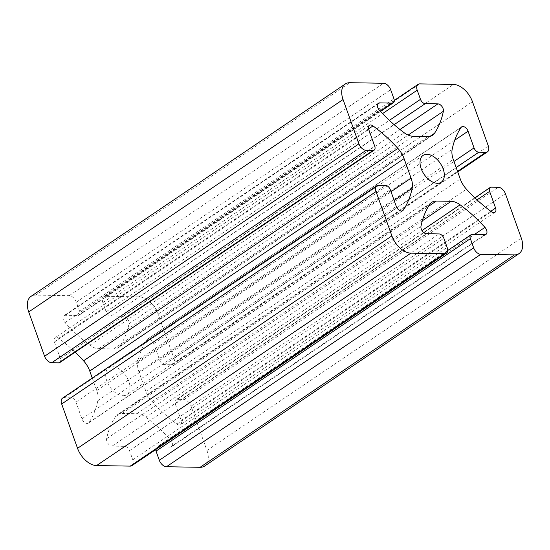 <?xml version="1.0" encoding="UTF-8"?>
<svg xmlns="http://www.w3.org/2000/svg" width="550" height="550" viewBox="0 0 550 550"><rect width="100%" height="100%" fill="white"/><g stroke="black" fill="none" stroke-linecap="round" stroke-linejoin="round"><path stroke-width="0.41" stroke-dasharray="2.75 2.06" d="M204.662 466.036A19.044 11.509 56 0 0 206.938 450.471L191.07 406.154A7.143 4.317 56 0 0 183.927 399.678L176.969 399.568A4.764 2.881 56 0 0 175.828 399.877A4.764 2.881 56 0 0 175.264 403.769L181.239 420.461A5.163 3.121 -124 0 1 180.62 424.676A5.163 3.121 -124 0 1 176.983 424.084A119.041 71.94 -124 0 1 152.109 401.603A19.044 11.509 -124 0 1 145.908 391.387L138.909 371.848A19.044 11.509 -124 0 1 137.83 361.714A119.041 71.94 -124 0 1 146.809 339.804A5.163 3.121 -124 0 1 147.331 339.281A5.163 3.121 -124 0 1 153.725 343.619L159.699 360.305A4.764 2.881 56 0 0 164.457 364.623L171.414 364.739A7.143 4.317 56 0 0 173.126 364.265A7.143 4.317 56 0 0 173.979 358.428L158.111 314.112A19.044 11.509 56 0 0 139.067 296.849L105.428 296.285A7.143 4.317 56 0 0 103.716 296.759A7.143 4.317 56 0 0 102.864 302.596L106.143 311.761A4.764 2.881 56 0 0 110.901 316.071L123.571 316.284A5.163 3.121 -124 0 1 127.607 318.876A5.163 3.121 -124 0 1 129.03 323.689A119.041 71.94 -124 0 1 120.161 345.709A19.044 11.509 -124 0 1 118.209 347.683A19.044 11.509 -124 0 1 113.651 348.947L98.814 348.693A19.044 11.509 -124 0 1 89.884 345.201A119.041 71.94 -124 0 1 65.051 322.616A5.163 3.121 -124 0 1 64.006 315.652A5.163 3.121 -124 0 1 65.244 315.308L77.907 315.521A4.764 2.881 56 0 0 79.049 315.205A4.764 2.881 56 0 0 79.619 311.314L76.34 302.149A7.143 4.317 56 0 0 69.197 295.68L35.557 295.116A19.044 11.509 56 0 0 30.992 296.374M123.014 395.697A16.191 9.783 56 0 0 126.892 394.618A16.191 9.783 56 0 0 125.929 375.726A16.191 9.783 56 0 0 108.762 367.792A16.191 9.783 56 0 0 108.082 383.907A16.191 9.783 56 0 0 123.014 395.697M131.938 465.658A7.143 4.317 56 0 0 132.791 459.821L129.511 450.656A4.764 2.881 56 0 0 124.747 446.339L112.083 446.126A5.163 3.121 -124 0 1 108.047 443.541A5.163 3.121 -124 0 1 106.624 438.721A119.041 71.94 -124 0 1 115.486 416.707A19.044 11.509 -124 0 1 117.446 414.734A19.044 11.509 -124 0 1 122.004 413.469L136.84 413.717A19.044 11.509 -124 0 1 145.771 417.216A119.041 71.94 -124 0 1 170.603 439.794A5.163 3.121 -124 0 1 171.648 446.765A5.163 3.121 -124 0 1 170.411 447.109L157.747 446.896A4.764 2.881 56 0 0 156.606 447.212A4.764 2.881 56 0 0 155.705 449.598M92.262 378.056L96.738 390.569A19.044 11.509 -124 0 1 97.824 400.696A119.041 71.94 -124 0 1 88.846 422.606A5.163 3.121 -124 0 1 88.323 423.129A5.163 3.121 -124 0 1 81.929 418.797L75.955 402.105A4.764 2.881 56 0 0 71.191 397.788L64.24 397.678A7.143 4.317 56 0 0 62.528 398.145M59.819 362.533A4.764 2.881 56 0 0 60.39 358.641L54.416 341.956A5.163 3.121 -124 0 1 55.034 337.734A5.163 3.121 -124 0 1 58.671 338.326A119.041 71.94 -124 0 1 75.13 352.186M173.979 358.428L488.324 146.018M158.111 314.112L472.457 101.695M164.457 364.623L456.156 167.516M171.414 364.739L457.545 171.394M159.699 360.305L453.984 161.453M139.067 296.849L453.413 84.439M105.428 296.285L419.774 83.875M153.725 343.619L454.699 140.243M146.809 339.804L461.154 127.394M137.83 361.714L452.176 149.304M138.909 371.848L453.262 159.431M145.908 391.387L460.254 178.977M152.109 401.603L466.455 189.193M176.983 424.084L491.329 211.674M181.239 420.461L490.799 211.282M175.264 403.769L477.036 199.856M176.969 399.568L491.315 187.151M183.927 399.678L498.272 187.268M191.07 406.154L505.416 193.744M206.938 450.471L521.283 238.061M157.747 446.896L472.092 234.479M170.411 447.109L484.756 234.692M170.603 439.794L474.389 234.52M145.771 417.216L422.001 230.553M136.84 413.717L422.311 220.818M122.004 413.469L428.526 206.346M115.486 416.707L429.839 204.291M106.624 438.721L420.97 226.311M112.083 446.126L426.429 233.716M124.747 446.339L439.099 233.929M129.511 450.656L443.857 238.239M132.791 459.821L447.136 247.404M64.24 397.678L378.586 185.261M71.191 397.788L385.543 185.377M75.955 402.105L390.301 189.695M81.929 418.797L396.275 206.381M88.846 422.606L401.995 211.008M97.824 400.696L394.158 200.454M96.738 390.569L391.022 191.709M58.671 338.326L368.569 128.92M54.416 341.956L368.761 129.539M60.39 358.641L374.736 146.231M35.557 295.116L349.903 82.699M69.197 295.68L383.543 83.263M76.34 302.149L390.686 89.739M79.619 311.314L393.965 98.897M77.907 315.521L380.297 111.189M65.244 315.308L377.575 104.252M65.051 322.616L379.397 110.206M89.884 345.201L404.229 132.784M98.814 348.693L413.16 136.283M113.651 348.947L427.996 136.531M120.161 345.709L429.997 136.345M129.03 323.689L408.141 135.087M123.571 316.284L399.967 129.518M110.901 316.071L394.144 124.678M106.143 311.761L389.379 120.368M102.864 302.596L382.559 113.596M461.677 126.871L147.331 339.281M494.966 212.266L180.62 424.676M474.87 197.814L175.828 399.877M447.631 250.553L156.606 447.212M485.994 234.348L171.648 446.765M431.791 202.317L117.446 414.734M402.669 210.719L88.323 423.129M369.38 125.324L55.034 337.734M380.559 111.464L79.049 315.205M378.352 103.235L64.006 315.652M432.554 135.266L118.209 347.683M394.295 100.402L103.716 296.759M423.108 155.382L108.762 367.792M441.237 182.208L126.892 394.618M457.737 171.944L173.126 364.265"/><path stroke-width="0.82" d="M488.324 146.018L472.457 101.695A19.044 11.509 56 0 0 453.413 84.439L419.774 83.875A7.143 4.317 56 0 0 418.062 84.343A7.143 4.317 56 0 0 417.209 90.179L420.489 99.344A4.764 2.881 56 0 0 425.253 103.661L437.917 103.874A5.163 3.121 -124 0 1 441.953 106.459A5.163 3.121 -124 0 1 443.376 111.279A119.041 71.94 -124 0 1 434.514 133.292A19.044 11.509 -124 0 1 432.554 135.266A19.044 11.509 -124 0 1 427.996 136.531L413.16 136.283A19.044 11.509 -124 0 1 404.229 132.784A119.041 71.94 -124 0 1 379.397 110.206A5.163 3.121 -124 0 1 378.352 103.235A5.163 3.121 -124 0 1 379.589 102.891L392.253 103.104A4.764 2.881 56 0 0 393.394 102.788A4.764 2.881 56 0 0 393.965 98.897L390.686 89.739A7.143 4.317 56 0 0 383.543 83.263L349.903 82.699A19.044 11.509 56 0 0 345.338 83.964A19.044 11.509 56 0 0 343.062 99.529L358.93 143.846A7.143 4.317 56 0 0 366.073 150.322L373.031 150.432A4.764 2.881 56 0 0 374.172 150.123A4.764 2.881 56 0 0 374.736 146.231L368.761 129.539A5.163 3.121 -124 0 1 369.38 125.324A5.163 3.121 -124 0 1 373.017 125.916A119.041 71.94 -124 0 1 397.891 148.397A19.044 11.509 -124 0 1 404.092 158.613L411.091 178.152A19.044 11.509 -124 0 1 412.17 188.286A119.041 71.94 -124 0 1 403.191 210.196A5.163 3.121 -124 0 1 402.669 210.719A5.163 3.121 -124 0 1 396.275 206.381L390.301 189.695A4.764 2.881 56 0 0 385.543 185.377L378.586 185.261A7.143 4.317 56 0 0 376.874 185.735A7.143 4.317 56 0 0 376.021 191.572L391.889 235.888A19.044 11.509 56 0 0 410.933 253.151L444.572 253.715A7.143 4.317 56 0 0 446.284 253.241A7.143 4.317 56 0 0 447.136 247.404L443.857 238.239A4.764 2.881 56 0 0 439.099 233.929L426.429 233.716A5.163 3.121 -124 0 1 422.393 231.124A5.163 3.121 -124 0 1 420.97 226.311A119.041 71.94 -124 0 1 429.839 204.291A19.044 11.509 -124 0 1 431.791 202.317A19.044 11.509 -124 0 1 436.349 201.053L451.186 201.307A19.044 11.509 -124 0 1 460.116 204.799A119.041 71.94 -124 0 1 484.949 227.384A5.163 3.121 -124 0 1 485.994 234.348A5.163 3.121 -124 0 1 484.756 234.692L472.092 234.479A4.764 2.881 56 0 0 470.951 234.795A4.764 2.881 56 0 0 470.381 238.686L473.66 247.851A7.143 4.317 56 0 0 480.803 254.32L514.442 254.884A19.044 11.509 56 0 0 519.007 253.626A19.044 11.509 56 0 0 521.283 238.061L505.416 193.744A7.143 4.317 56 0 0 498.272 187.268L491.315 187.151A4.764 2.881 56 0 0 490.181 187.468A4.764 2.881 56 0 0 489.61 191.359L495.584 208.044A5.163 3.121 -124 0 1 494.966 212.266A5.163 3.121 -124 0 1 491.329 211.674A119.041 71.94 -124 0 1 466.455 189.193A19.044 11.509 -124 0 1 460.254 178.977L453.262 159.431A19.044 11.509 -124 0 1 452.176 149.304A119.041 71.94 -124 0 1 461.154 127.394A5.163 3.121 -124 0 1 461.677 126.871A5.163 3.121 -124 0 1 468.071 131.203L474.045 147.895A4.764 2.881 56 0 0 478.809 152.213L485.76 152.322A7.143 4.317 56 0 0 487.472 151.855A7.143 4.317 56 0 0 488.324 146.018M155.705 449.598A4.764 2.881 56 0 0 156.035 451.103L159.314 460.261A7.143 4.317 56 0 0 166.458 466.737L200.097 467.301A19.044 11.509 56 0 0 204.662 466.036L519.007 253.626M376.874 185.735L62.528 398.145A7.143 4.317 56 0 0 61.676 403.982L77.543 448.305A19.044 11.509 56 0 0 96.587 465.561L130.226 466.125A7.143 4.317 56 0 0 131.938 465.658L446.284 253.241M75.13 352.186A119.041 71.94 -124 0 1 83.545 360.807A19.044 11.509 -124 0 1 89.746 371.023L92.262 378.056M345.338 83.964L30.992 296.374A19.044 11.509 56 0 0 28.717 311.939L44.584 356.256A7.143 4.317 56 0 0 51.727 362.732L58.685 362.849A4.764 2.881 56 0 0 59.819 362.533L374.172 150.123M437.36 183.281A16.191 9.783 56 0 0 441.237 182.208A16.191 9.783 56 0 0 440.282 163.316A16.191 9.783 56 0 0 423.108 155.382A16.191 9.783 56 0 0 422.428 171.497A16.191 9.783 56 0 0 437.36 183.281M456.156 167.516L478.809 152.213M457.545 171.394L485.76 152.322M453.984 161.453L474.045 147.895M454.699 140.243L468.071 131.203M490.799 211.282L495.584 208.044M477.036 199.856L489.61 191.359M200.097 467.301L514.442 254.884M166.458 466.737L480.803 254.32M159.314 460.261L473.66 247.851M156.035 451.103L470.381 238.686M474.389 234.52L484.949 227.384M422.001 230.553L460.116 204.799M422.311 220.818L451.186 201.307M428.526 206.346L436.349 201.053M130.226 466.125L444.572 253.715M96.587 465.561L410.933 253.151M77.543 448.305L391.889 235.888M61.676 403.982L376.021 191.572M401.995 211.008L403.191 210.196M394.158 200.454L412.17 188.286M391.022 191.709L411.091 178.152M89.746 371.023L404.092 158.613M83.545 360.807L397.891 148.397M368.569 128.92L373.017 125.916M58.685 362.849L373.031 150.432M51.727 362.732L366.073 150.322M44.584 356.256L358.93 143.846M28.717 311.939L343.062 99.529M380.297 111.189L392.253 103.104M377.575 104.252L379.589 102.891M429.997 136.345L434.514 133.292M408.141 135.087L443.376 111.279M399.967 129.518L437.917 103.874M394.144 124.678L425.253 103.661M389.379 120.368L420.489 99.344M382.559 113.596L417.209 90.179M490.181 187.468L474.87 197.814M470.951 234.795L447.631 250.553M393.394 102.788L380.559 111.464M418.062 84.343L394.295 100.402M487.472 151.855L457.737 171.944"/></g></svg>
